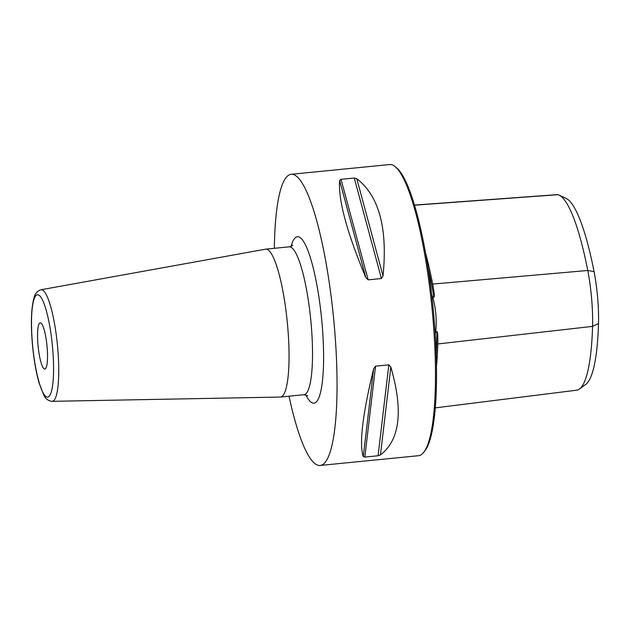 <?xml version="1.0" encoding="UTF-8"?>
<svg xmlns="http://www.w3.org/2000/svg" width="630" height="630" viewBox="0 0 630 630"><rect width="100%" height="100%" fill="white"/><g stroke="black" fill="none" stroke-linecap="round" stroke-linejoin="round"><path stroke-width="0.94" d="M435.235 407.87L576.647 390.198A140.293 26.822 -95.7 0 0 579.435 389.025A140.293 26.822 -95.7 0 0 592.554 326.387A56.235 10.749 -95.7 0 0 587.759 270.483L432.668 284.075C434.33 293.084 434.739 297.415 433.905 297.061L432.786 297.163L431.676 294.714M432.786 297.163C435.913 308.747 436.897 320.3 435.755 331.829L436.873 331.711C437.645 331.286 437.952 335.373 437.803 343.956L592.554 326.387L598.5 323.536A136.277 26.05 84.3 0 1 585.758 384.387L579.435 389.025M435.188 333.892L435.755 331.829M436.456 366.684A144.302 27.586 -95.7 0 0 437.803 343.956M594.051 271.632L587.759 270.483A140.293 26.822 -95.7 0 0 559.109 195.135L566.228 198.442A136.277 26.05 84.3 0 1 594.051 271.632A52.211 9.978 84.3 0 1 598.5 323.536M559.109 195.135A140.293 26.822 -95.7 0 0 557.897 194.694A56.235 10.749 -95.7 0 0 557.196 194.631L414.548 205.081M432.668 284.075A144.302 27.586 -95.7 0 0 425.659 253.394M320.079 465.46A146.294 27.964 84.3 0 0 333.971 322.143A146.294 27.964 84.3 0 0 293.186 174.447A146.294 27.964 -95.7 0 0 291.233 174.29L389.679 164.54A146.294 27.964 84.3 0 1 391.632 164.698A146.294 27.964 84.3 0 1 395.372 166.793L396.821 168.021A144.9 27.696 84.3 0 1 433.023 307.259A144.9 27.696 84.3 0 1 424.841 450.891L423.667 452.387A146.294 27.964 84.3 0 1 418.517 455.71L320.079 465.46A146.294 27.964 84.3 0 1 318.126 465.302A146.294 27.964 -95.7 0 1 289.012 396.199M395.372 166.793A146.294 27.964 84.3 0 1 431.928 307.369A146.294 27.964 84.3 0 1 423.667 452.387M354.28 178.014L356.785 178.707C379.047 195.883 387.789 228.28 383.016 275.893L381.41 278.523L354.28 178.014L341.019 179.329L339.601 180.408C338.137 199.938 346.886 232.328 365.833 277.594L339.601 180.408M365.833 277.594L368.156 279.838L381.41 278.523M378.094 455.766L364.833 457.081L363.282 456.624L373.645 368.723L375.551 366.164L388.812 364.849L390.828 367.014C403.428 410.666 399.971 439.968 380.465 454.923L378.094 455.766L388.812 364.849M373.645 368.723C362.518 414.721 359.061 444.024 363.282 456.624M291.233 174.29A146.294 27.964 -95.7 0 0 274.357 248.307M280.216 397.058A74.308 14.206 -95.7 0 0 280.429 397.05A74.308 14.206 -95.7 0 0 287.713 326.805A74.308 14.206 84.3 0 0 265.781 249.149A74.308 14.206 84.3 0 0 265.569 249.181L41.029 289.753A56.07 10.718 84.3 0 1 57.739 348.319A56.07 10.718 84.3 0 1 52.085 401.334L280.216 397.058M47.108 347.099A23.223 4.441 84.3 0 1 44.832 369.046A23.223 4.441 84.3 0 1 37.973 344.783A23.223 4.441 84.3 0 1 40.249 322.828A23.223 4.441 84.3 0 1 47.108 347.099M433.905 297.061A143.396 27.413 -95.7 0 0 427.998 267.49M436.188 354.895A143.396 27.413 -95.7 0 0 436.873 331.711M557.897 194.694L414.587 205.207M368.156 279.838L341.019 179.329M383.016 275.893L356.785 178.707M364.833 457.081L375.551 366.164M380.465 454.923L390.828 367.014M305.841 394.837A83.601 15.978 -95.7 0 0 322.087 324.041A83.601 15.978 -95.7 0 0 307.582 249.693A83.601 15.978 -95.7 0 0 291.131 246.338M307.598 395.616L303.912 394.719A74.308 14.206 -95.7 0 0 311.189 324.474A74.308 14.206 -95.7 0 0 289.257 246.826C291.273 246.338 292.422 245.802 292.706 245.227M32.429 343.374A51.439 9.836 84.3 0 1 38.154 294.808A51.439 9.836 84.3 0 1 52.652 348.5A51.439 9.836 84.3 0 1 46.927 397.073A51.439 9.836 84.3 0 1 32.429 343.374M303.912 394.719L280.429 397.05M289.257 246.826L265.781 249.149M52.085 401.334C48.392 400.964 45.651 398.94 43.872 395.262L39.099 383.032C35.949 371.865 33.697 358.627 32.335 343.326C30.634 322.599 31.256 307.227 34.201 297.21C35.225 293.32 37.501 290.832 41.029 289.753"/></g></svg>
